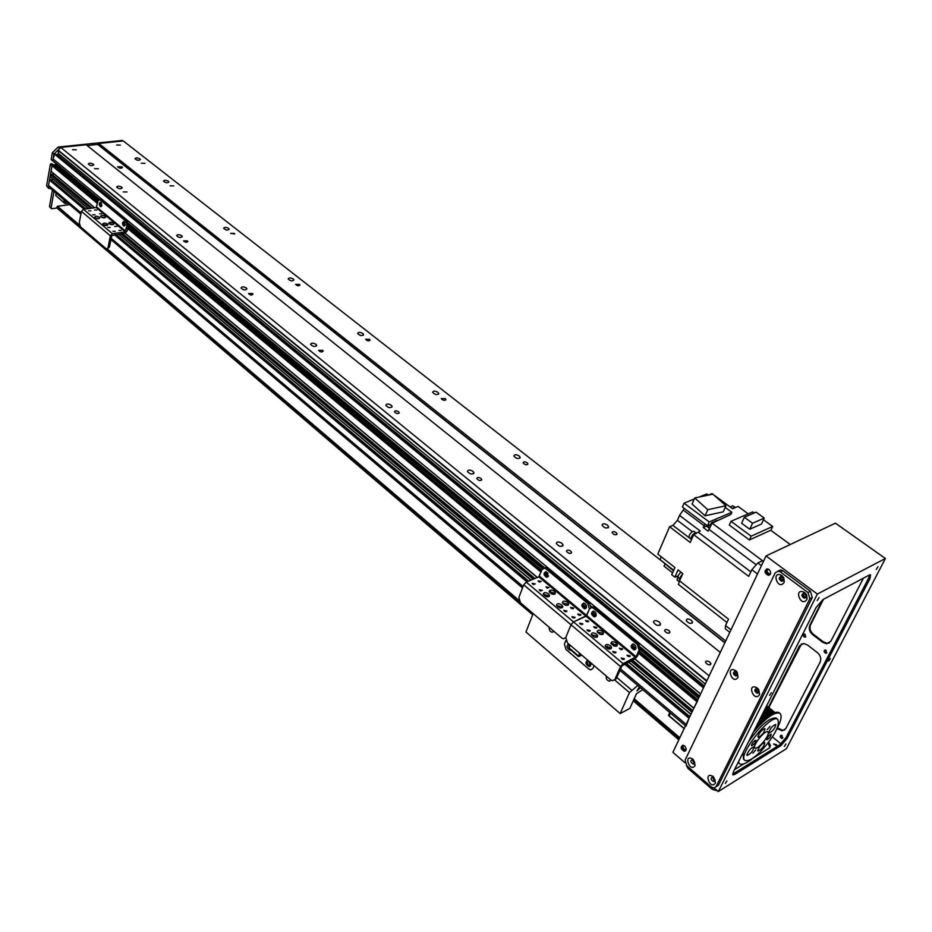 <?xml version="1.0" encoding="UTF-8"?>
<svg xmlns="http://www.w3.org/2000/svg" width="932" height="932" viewBox="0 0 932 932"><rect width="100%" height="100%" fill="white"/><g stroke="black" fill="none" stroke-linecap="round" stroke-linejoin="round"><path stroke-width="1.4" d="M144.973 163.356L141.303 163.251L144.973 163.356M98.349 168.785L94.54 168.692L98.349 168.785M139.882 158.883L140.359 159.535C138.845 160.77 137.062 160.502 135 158.731C135.757 157.601 137.388 157.648 139.882 158.883M93.305 164.172L93.771 164.813C92.21 166.129 90.369 165.873 88.237 164.055C89.053 162.867 90.742 162.902 93.305 164.172M121.766 187.192L122.255 187.88C120.682 189.243 118.818 188.986 116.651 187.099C117.455 185.864 119.156 185.887 121.766 187.192M168.459 181.262L168.96 181.95C167.434 183.243 165.628 182.963 163.543 181.123C164.288 179.958 165.919 180.004 168.459 181.262M181.787 235.749L182.346 236.53C180.738 238.021 178.828 237.742 176.591 235.703C177.36 234.363 179.095 234.375 181.787 235.749M228.643 228.398L229.225 229.19C227.664 230.588 225.812 230.297 223.645 228.305C224.367 227.047 226.033 227.082 228.643 228.398M246.339 287.976L246.968 288.862C245.349 290.493 243.369 290.19 241.05 287.976C241.796 286.532 243.555 286.532 246.339 287.976M293.254 279.006L293.918 279.915C292.333 281.429 290.423 281.115 288.186 278.959C288.873 277.608 290.563 277.62 293.254 279.006M315.96 344.292L316.682 345.318C315.028 347.088 312.989 346.762 310.577 344.351C311.288 342.79 313.082 342.766 315.96 344.292M362.804 333.481L363.562 334.518C361.954 336.161 359.985 335.823 357.655 333.481C358.307 332.013 360.032 332.025 362.804 333.481M391.265 405.222L392.092 406.399C390.403 408.333 388.306 407.971 385.79 405.327C386.454 403.638 388.283 403.603 391.265 405.222M437.889 392.29L438.751 393.479C437.096 395.261 435.069 394.877 432.634 392.314C433.263 390.753 435.011 390.741 437.889 392.29M472.978 471.324L473.945 472.71C472.221 474.807 470.043 474.4 467.41 471.476C468.027 469.658 469.891 469.612 472.978 471.324M519.171 455.946L520.161 457.332C518.483 459.266 516.375 458.835 513.835 456.016C514.406 454.338 516.188 454.315 519.171 455.946M561.961 543.309L563.091 544.929C561.32 547.224 559.049 546.746 556.288 543.519C556.87 541.562 558.757 541.492 561.961 543.309M607.454 525.1L608.619 526.72C606.895 528.817 604.693 528.316 602.037 525.205C602.561 523.4 604.367 523.365 607.454 525.1M659.227 622.005L660.555 623.916C658.726 626.397 656.361 625.838 653.448 622.238C653.973 620.141 655.895 620.06 659.227 622.005M703.252 603.901L698.243 599.963M692.022 623.228L692.569 622.04C690.927 624.219 688.795 623.694 686.185 620.456C686.639 618.603 688.352 618.545 691.334 620.281L692.558 622.052M122.115 166.886L122.546 167.48C121.148 168.645 119.494 168.412 117.595 166.77L122.115 166.886M127.008 191.969L123.152 191.91L127.008 191.969M173.736 185.899L170.043 185.806L173.736 185.899M187.46 240.899L187.88 241.493C186.668 242.611 185.223 242.413 183.546 240.864L187.46 240.899M234.351 233.384L234.794 233.99L230.588 233.315L234.351 233.384M252.49 293.522L252.968 294.209C251.745 295.432 250.254 295.211 248.506 293.533L252.49 293.522M299.44 284.388L299.929 285.064C298.741 286.217 297.308 285.984 295.619 284.353L299.44 284.388M322.647 350.304L323.194 351.084C321.948 352.424 320.41 352.18 318.593 350.35L322.647 350.304M369.515 339.295L370.086 340.075C368.874 341.322 367.383 341.065 365.624 339.283L369.515 339.295M398.558 411.746L399.187 412.655C397.917 414.111 396.333 413.843 394.434 411.827C394.935 410.558 396.31 410.523 398.558 411.746M445.181 398.581L445.834 399.49C444.599 400.842 443.061 400.55 441.232 398.605L445.181 398.581M480.959 478.442L481.704 479.491C480.399 481.087 478.757 480.772 476.776 478.559C477.231 477.184 478.629 477.149 480.959 478.442M527.128 462.785L527.885 463.845C526.615 465.313 525.031 464.986 523.108 462.843C523.539 461.573 524.879 461.55 527.128 462.785M570.733 551.092L571.596 552.327C570.256 554.062 568.555 553.701 566.47 551.243C566.889 549.764 568.31 549.717 570.733 551.092M616.18 532.568L617.066 533.791C615.761 535.387 614.106 535.003 612.091 532.65C612.487 531.275 613.85 531.252 616.18 532.568M58.704 153.722L57.959 150.332L60.755 147.407L86.198 144.775L720.296 652.4M60.755 147.407L709.159 675.875M709.846 662.093L710.93 663.642C709.543 665.588 707.726 665.133 705.477 662.279C705.839 660.648 707.295 660.578 709.846 662.093M76.284 149.784L72.498 149.679L76.284 149.784M668.896 630.545L669.922 632.013C668.547 633.888 666.753 633.469 664.551 630.731C664.935 629.135 666.392 629.077 668.896 630.545M97.965 144.413L87.154 145.543L97.697 144.448L98.769 143.47L725.713 640.983M98.769 143.47L123.269 140.93L660.974 560.482M120.356 145.124L116.698 145.008L120.356 145.124M712.596 611.229L709.124 608.503M699.571 696.355L700.573 693.979L53.136 158.964L700.596 693.944M635.007 658.959L693.874 708.122L697.555 700.969M630.871 661.056L691.928 712.199L690.962 714.238L628.809 662.093M624.685 664.155L689.039 718.304L685.975 726.249M94.703 207.789L51.062 171.418L51.959 165.675L53.683 165.244M56.864 165.989L54.953 166.211L56.607 166.013L57.225 164.673M99.526 199.541L52.926 161.108L53.124 158.999M53.136 158.964L54.58 154.188L57.504 154.759M59.298 156.215L60.126 154.945M80.886 214.162L49.163 187.309L48.534 185.328L49.454 180.051L53.194 179.294M88.284 208.663L50.13 176.73L50.666 174.47L54.138 173.993M49.746 179.76L84.684 209.152M115.102 234.736L527.419 581.591M625.232 663.875L689.296 717.768M118.714 234.2L530.984 580.112M628.739 662.128L690.938 714.308M50.666 174.47L91.056 208.29M109.487 223.715L110.244 224.344M121.498 233.781L533.721 578.97M549.309 592.018L551.686 593.999M611.136 643.791L613.652 645.888M631.418 660.776L692.185 711.664M125.144 233.21L537.321 577.467M634.948 659.006L693.839 708.192M669.793 712.561L668.465 715.415L669.153 715.729L670.399 713.073M668.465 715.415L684.111 728.684M684.204 728.498L669.153 715.729M64.168 200.007L63.749 202.337L64.96 203.56L65.415 201.056M63.749 202.337L55.722 195.534L64.96 203.56L67.908 203.164M55.722 195.534L56.141 193.215M50.852 163.834L51.866 163.717L53.474 165.069L50.852 163.834L50.351 164.323L51.959 165.675L52.46 165.174L97.58 202.652M97.429 203.456L51.959 165.675L48.231 187.087L48.65 188.404L50.584 188.509M54.009 191.41L51.085 207.964L51.773 208.721L56.992 208.022M52.821 160.77L51.202 159.43L52.367 152.72L58.122 147.058L59.753 148.386L53.986 154.06L52.821 160.77L99.654 199.53M97.744 201.813L53.625 165.115M57.12 154.584L58.471 153.267M52.367 152.72L53.986 154.06M53.334 164.859L55.244 164.649L55.85 163.531M58.122 147.058L122.243 140.441L122.919 140.965M51.26 208.57L49.501 206.601L52.413 190.058M48.581 188.346L46.623 185.736L50.351 164.323M59.881 154.747L59.007 155.97M532.743 614.689L56.91 207.941L57.446 206.275L69.667 204.656M561.751 604.961L562.812 606.534C561.157 608.817 559.049 608.386 556.486 605.241C557.021 603.307 558.781 603.214 561.751 604.961M562.078 607.862L561.099 606.581L556.567 605.544M548.517 593.859L549.554 595.397C547.899 597.657 545.803 597.226 543.263 594.138C543.799 592.228 545.558 592.135 548.517 593.859M548.82 596.713L547.876 595.478L543.344 594.453M554.412 591.331L555.449 592.869C553.806 595.094 551.709 594.674 549.181 591.599C549.717 589.7 551.464 589.607 554.412 591.331M554.715 594.173L553.771 592.938L549.263 591.913M567.635 602.363L568.695 603.948C567.04 606.196 564.943 605.765 562.392 602.643C562.916 600.732 564.664 600.639 567.635 602.363M567.949 605.264L566.982 603.983L562.474 602.946M539.733 590.492L539.244 589.735L542.319 590.352L539.733 590.492M540.991 591.063L539.943 590.643M571.071 608.165L570.547 607.373L573.646 608.025L571.071 608.165M572.318 608.747L571.223 608.281M532.708 584.049L532.219 583.304L535.294 583.91L532.708 584.049M533.943 584.62L532.929 584.213M578.329 614.771L577.793 613.978L580.916 614.631L578.329 614.771M579.587 615.365L578.457 614.875M572.446 617.427L571.91 616.635L575.044 617.287L572.446 617.427M573.739 618.033L572.563 617.52M538.638 581.568L538.137 580.822L541.201 581.44L538.638 581.568M539.838 582.127L538.871 581.743M564.338 611.159L563.813 610.378L566.936 611.019L564.338 611.159M565.619 611.753L564.466 611.264M546.502 587.614L546.001 586.857L549.076 587.486L546.502 587.614M547.713 588.185L546.723 587.777M590.97 607.524L589.106 602.876L547.317 568.334L545.628 567.565L543.973 568.112L128.418 224.018M614.503 680.022L616.297 678.624L612.662 680.709L610.623 679.778L567.46 642.894L565.817 637.418L563.569 638.839L561.705 637.977L520.475 602.748L518.879 597.4L523.726 584.83L526.219 582.092L538.824 576.85L542.005 569.615L544.276 568.124L545.977 568.881L547.317 568.334M545.872 571.619L548.354 576.221L546.641 577.327C543.507 575.149 543.24 573.238 545.872 571.619C544.882 574.007 545.604 575.72 547.981 576.768L545.674 574.823M583.63 603.027C582.686 605.474 583.455 607.21 585.925 608.247L586.03 608.258M589.106 602.876L587.777 603.47L545.977 568.881M587.777 603.47L589.42 608.946L591.75 607.466L593.602 608.293L594.931 607.699L593.078 606.872L591.331 607.466M614.957 679.3L620.526 666.555L571.013 624.743L565.817 637.418L571.013 624.743L573.541 621.935L586.053 616.238L589.42 608.946L586.671 615.539L539.442 576.162M586.333 607.746L584.597 608.852C581.312 606.639 581.02 604.693 583.735 603.039C585.879 603.796 586.752 605.369 586.333 607.746M592.892 668.5L590.702 669.875L588.744 668.978L565.98 649.441L564.373 644.082L565.852 640.494L564.373 644.082L565.98 649.441L588.744 668.978L590.702 669.875L592.892 668.5L594.103 665.658L592.892 668.5M587.719 660.206C586.752 662.908 587.649 664.819 590.387 665.949L590.597 665.961M568.741 643.989L568.893 647.88M590.876 662.897L589.071 666.601C585.517 664.399 585.063 662.256 587.696 660.194M570.943 650.14L570.034 650.303C566.551 648.124 566.108 646.004 568.695 643.942M581.824 655.173L578.481 656.606L579.611 653.285M580.403 653.949L580.193 654.625L580.869 654.357M570.034 645.095L568.928 648.416L578.457 656.582M729.803 632.35L725.236 628.739L725.515 625.558L728.521 619.174L679.579 580.857L682.807 573.611L678.065 569.918L674.861 577.164L671.727 574.718L674.919 567.471L657.782 554.132L669.619 526.755L672.892 525.38L690.95 539.115M692.348 531.671L677.401 520.371L679.544 515.431L700.223 531.019L693.676 534.688L748.711 576.36L751.833 569.72L757.809 562.975L762.527 560.726L712.118 523.132L730.816 514.476L731.818 512.285L709.229 521.943L707.493 525.834L710.743 524.436L711.582 522.724L716.999 520.405M712.118 523.132L708.075 531.124L703.241 527.489L705.07 524.017M726.96 622.506L678.368 584.364L679.731 580.974M677.669 576.803L677.086 576.337M672.566 572.807L664.015 566.12L664.9 564.105M677.401 520.371L672.892 525.38M684.321 508.488L679.544 515.431M707.493 525.834L682.387 507.043L684.065 503.163L694.27 499.016M699.117 497.047L706.817 493.925L708.437 495.113M708.378 495.078L711.966 493.611L712.782 494.205M660.928 560.307L673.463 570.792M673.685 570.268L660.031 559.608L661.242 556.823M693.676 534.688L690.239 542.459L669.619 526.755M680.744 578.236L681.176 577.269M682.713 573.809L680.197 577.199L679.358 581.883M680.849 572.085L678.216 575.498L678.135 577.537L679.824 578.865M679.533 578.621L679.323 581.976M677.902 576.465L676.993 579.902L678.671 581.207M678.03 575.976L674.861 577.164M693.292 535.551L691.579 539.442M696.635 533.186L694.503 534.269M696.204 532.824L696.134 532.766C694.561 532.661 692.942 534.106 691.253 537.112L691.497 539.616M693.944 531.38L693.874 531.322C692.383 531.217 690.833 532.591 689.249 535.446L689.179 537.589L690.88 538.894M790.266 544.509L770.741 530.261L749.41 539.954L729.313 525.066L731.014 521.303L752.672 511.901L754.163 512.984M713.597 494.81L732.61 508.732L738.062 506.414L748.221 513.835M714.087 522.293L714.809 521.978M712.491 522.339L710.941 524.017M710.615 524.495L709.706 528.06M707.458 525.811L709.485 527.64M707.26 525.648L706.444 526.114L709.532 528.432M703.241 527.489L706.444 526.114M684.065 503.163L709.229 521.943M725.212 507.427L731.818 512.285M692.068 504.061L705.07 515.792L723.232 511.819L725.97 505.75L707.784 509.676L694.724 497.968L692.068 504.061M705.07 515.792L707.784 509.676M694.724 497.968L712.898 494.181L725.97 505.75M734.999 507.159L735.488 507.509L733.857 508.208M734.929 507.101L732.249 508.476M732.75 505.761L730.187 506.961M770.846 530.343L772.686 526.463L751.169 536.191L749.41 539.954M751.169 536.191L731.014 521.303M772.686 526.463L763.471 519.753M749.771 529.248L741.604 523.236L744.353 517.26L756.097 512.146L764.263 518.076L761.479 524.017L749.771 529.248L752.543 523.26L744.353 517.26M764.263 518.076L752.543 523.26M640.412 687.699L636.929 690.927L639.399 686.837M569.603 644.723L569.312 646.855M588.593 660.951L590.189 664.831L591.121 664.481M637.756 685.451L629.484 692.592L620.141 713.586L629.869 708.39L636.451 693.711L642.731 689.657M611.101 680.127L609.318 681.176C606.93 680.383 605.917 678.682 606.278 676.061M553.818 631.244L552.105 632.269C549.892 631.523 548.948 629.881 549.274 627.352M620.141 713.586L525.939 631.966L533.174 613.606M610.437 645.783L611.59 647.507C609.901 649.884 607.746 649.406 605.113 646.097C605.625 644.082 607.408 643.989 610.437 645.783M610.821 648.905L609.738 647.414L605.171 646.33M596.585 634.168L597.703 635.845C596.026 638.187 593.882 637.733 591.272 634.471C591.797 632.478 593.556 632.374 596.585 634.168M596.946 637.22L595.898 635.787L591.342 634.715M602.422 631.407L603.54 633.084C601.874 635.414 599.742 634.948 597.144 631.698C597.657 629.741 599.416 629.636 602.422 631.407M602.783 634.459L601.734 633.038L597.202 631.966M616.262 642.975L617.403 644.688C615.737 647.041 613.582 646.563 610.973 643.266C611.474 641.286 613.233 641.181 616.262 642.975M616.646 646.074L615.563 644.594L611.031 643.511M587.568 630.684L587.02 629.869L590.177 630.545L587.568 630.684M588.873 631.29L587.638 630.743M619.99 649.08L619.419 648.218L622.599 648.928L619.99 649.08L621.283 649.686M580.182 623.939L579.646 623.135L582.791 623.788L580.182 623.939M581.486 624.533L580.287 624.009M627.609 656L627.038 655.138L630.218 655.86L627.609 656M628.925 656.617L627.62 656.012M621.795 658.901L621.213 658.027L624.417 658.738L621.795 658.901M623.135 659.518L621.784 658.889M586.065 621.236L585.529 620.432L588.651 621.108L586.065 621.236M587.335 621.83L586.17 621.329M613.326 652.33L612.755 651.48L615.947 652.179L613.326 652.33L614.654 652.948M594.267 627.562L593.719 626.747L596.864 627.422L594.267 627.562M595.548 628.156L594.36 627.632M638.676 643.861L637.36 644.513L639.049 650.117L640.366 649.464L638.676 643.861L594.931 607.699M640.366 649.464L637.43 656.105L634.762 659.11L621.877 665.879L616.297 678.624M593.288 611.066C592.356 613.512 593.136 615.26 595.63 616.297L595.746 616.308M632.84 643.954C631.931 646.458 632.77 648.218 635.344 649.255L635.542 649.255M637.36 644.513L593.602 608.293M523.726 584.83L571.013 624.743L573.541 621.935L586.671 615.539L636.113 656.757L639.049 650.117M596.049 615.807L594.301 616.914C590.981 614.689 590.69 612.743 593.416 611.077C595.595 611.835 596.468 613.419 596.049 615.807M635.81 648.823L634.028 649.907C630.568 647.658 630.242 645.678 633.049 643.965C635.344 644.746 636.265 646.365 635.81 648.823M620.526 666.555L623.1 663.666L636.113 656.757M607.314 646.226L606.103 647.041L607.431 646.249M606.103 647.041L605.229 646.307M606.231 646.738L605.579 646.191M107.495 224.018L107.937 224.67C106.481 226.01 104.757 225.789 102.765 224.006C103.51 222.795 105.083 222.795 107.495 224.018M107.203 225.474L103.207 224.659M99.374 217.214L99.806 217.843C98.361 219.171 96.637 218.95 94.656 217.191C95.402 215.991 96.975 215.991 99.374 217.214M99.072 218.647L95.111 217.843M105.363 216.375L105.794 217.005C104.349 218.321 102.636 218.1 100.656 216.34C101.402 215.152 102.974 215.152 105.363 216.375M105.048 217.797L101.122 216.993M113.483 223.156L113.925 223.797C112.481 225.136 110.757 224.915 108.776 223.132C109.51 221.921 111.083 221.933 113.483 223.156M113.191 224.6L109.219 223.785M92.722 214.768L95.041 214.779L92.722 214.768M114.659 226.429L116.978 226.441L114.659 226.429M88.563 210.853L90.882 210.865L88.563 210.853M118.935 230.414L121.253 230.425L118.935 230.414M112.923 231.311L115.253 231.322L112.923 231.311M94.563 210.026L96.87 210.05L94.563 210.026M107.797 227.431L110.127 227.443L107.797 227.431M99.573 213.812L101.891 213.824L99.573 213.812M127.113 220.919L125.75 221.117L126.973 225.334L128.336 225.136L127.113 220.919L101.471 199.716L100.202 199.46M518.891 600.29L107.168 248.728L109.475 247.003L106.539 248.821L105.794 248.448L80.49 226.826L79.29 222.678L81.41 211.366L83.472 209.316L96.229 207.591L97.86 201.195L99.421 199.565L101.471 199.716M128.336 225.136L127.125 231.066L124.946 233.256L111.747 235.598L109.475 247.003M100.936 202.43L101.541 206.345M124.189 221.7L124.83 225.695M125.75 221.117L100.108 199.891M108.1 247.225L110.36 235.808L112.457 233.722L125.249 231.8L126.973 225.334M101.844 205.553L100.679 206.776C98.874 204.97 98.792 203.432 100.435 202.186L101.844 205.553M125.156 224.903L123.968 226.126C122.092 224.297 122.01 222.748 123.7 221.478L125.156 224.903M104.617 225.358L103.673 224.565M106.749 225.567L105.817 224.775M105.153 225.486L104.023 224.53M713.399 777.206L715.019 779.758M715.019 780.107L714.401 780.27L713.085 777.055M804.561 593.509L806.343 596.643M806.331 596.701L805.306 597.051C803.233 595.932 802.965 594.733 804.491 593.474M757.273 688.748L758.998 691.591L758.182 692.057C756.26 691.113 755.899 689.983 757.064 688.655M758.986 691.812L758.182 692.057M735.896 671.564L737.55 674.384M737.527 674.605L736.758 674.826C734.882 673.894 734.533 672.764 735.686 671.459M781.913 576.593L783.602 579.692M783.591 579.786L782.612 580.088C780.585 578.982 780.329 577.793 781.832 576.558M693.187 759.836L694.724 762.353M694.724 762.714L694.13 762.865L692.86 759.673M684.694 746.054C686.791 748.804 686.663 750.563 684.286 751.308C680.628 749.095 680.197 747.091 682.981 745.285L684.694 746.054M682.399 745.332C681.374 747.883 682.271 749.724 685.09 750.842L685.672 750.784M769.075 569.522C771.475 572.563 771.183 574.496 768.189 575.324C764.263 572.796 764.03 570.64 767.49 568.87L769.075 569.522M766.675 568.928C765.09 571.572 765.871 573.576 769.005 574.928L769.832 574.881M786.002 737.62L779.851 744.75L780.911 745.623L787.074 738.494L786.002 737.62L868.729 577.922L869.906 578.772L787.074 738.494M869.906 578.772L870.558 574.916L869.148 575.149L823.026 599.544L816.211 607.349L733.356 771.917L732.913 774.911L734.777 774.445L733.694 773.525L732.634 774.038M733.694 773.525L779.851 744.75M780.911 745.623L734.777 774.445M869.731 574.904L868.729 577.922M805.236 634.389L804.875 637.29C802.813 636.09 802.627 635.007 804.328 634.04L805.236 634.389M804.106 634.04L805.819 636.882M826.171 650.385L825.799 653.285C823.702 652.085 823.504 650.99 825.228 650.012L826.171 650.385M824.983 650.012L826.766 652.866M782.158 735.663L781.913 738.435C779.886 737.317 779.641 736.268 781.179 735.266L782.158 735.663M781.016 735.266L782.798 737.981M785.944 743.957L784.313 746.427L785.944 743.957M771.3 692.662L769.541 695.377L771.3 692.662M878.037 566.633L876.278 569.429L878.037 566.633M819.053 597.645L817.224 600.546L819.053 597.645M726.948 780.888L725.247 783.451L726.948 780.888M830.365 658.435L828.676 661.056L830.365 658.435M776.496 745.437L773.642 743.934L776.764 744.831L776.496 745.437M776.205 745.553L773.711 744.167M769.96 747.511L768.061 743.072M768.69 742.256L770.484 745.495L769.378 748L753.149 758.077M743.829 763.867L734.486 769.669M823.469 599.311L810.537 624.929C809.279 628.319 810.234 631.442 813.403 634.284L823.34 641.845L827.138 643.336L829.433 642.94M863.428 578.178L830.855 641.286L826.428 643.744L822.618 642.253L812.681 634.68C809.512 631.838 808.557 628.716 809.803 625.325L822.735 599.707M768.446 707.33L799.423 645.911L803.722 643.488L807.462 644.979L817.329 652.551C820.521 655.441 821.476 658.551 820.207 661.918L785.781 728.638L781.971 730.816L777.125 728.463M777.498 727.741L782.694 730.373L784.686 729.977M801.567 643.849L768.807 707.621M772.442 736.909L780.981 743.911M817.341 594.045L885.4 558.513L835.422 523.178L766.034 555.961L817.341 594.045L718.327 791.559L714.215 788.006M684.962 762.749L672.892 752.334L766.034 555.961M885.4 558.513L786.41 748.676L718.327 791.559M757.774 689.074L756.446 688.503C754.035 689.89 754.326 691.486 757.297 693.292L758.893 692.22L757.774 689.074M757.297 688.002L758.73 689.587L759.592 694.398C753.941 703.567 746.113 681.688 757.297 688.002M756.097 688.515C755.398 690.53 756.132 691.928 758.298 692.709L757.297 693.292M693.571 760.116L692.243 759.522C690.134 760.896 690.472 762.423 693.268 764.1L694.608 763.215L693.571 760.116M693.012 759.207L695.121 765.522C689.75 773.525 682.841 752.823 693.012 759.207M692.045 759.522L694.27 763.494L693.268 764.1M805.062 593.812L803.803 593.3C801.101 594.663 801.299 596.317 804.386 598.262L806.262 597.004L805.062 593.812M804.666 592.507L806.611 594.837L807.1 599.008C801.171 609.213 792.678 586.484 804.666 592.507M803.337 593.3C802.394 595.362 803.069 596.841 805.388 597.738L804.386 598.262M713.854 777.533L712.479 776.915C710.347 778.313 710.697 779.851 713.551 781.529L714.926 780.608L713.854 777.533M713.318 776.647L715.496 782.915C710.149 791.221 702.833 770.112 713.318 776.647M712.246 776.915L714.553 780.911L713.551 781.529M782.356 576.861L781.133 576.36C778.476 577.712 778.663 579.343 781.68 581.277L783.497 580.112L782.356 576.861M781.913 575.533L783.765 577.723L784.255 582.15C778.232 591.878 770.368 569.65 781.913 575.533M780.713 576.36C779.758 578.399 780.41 579.867 782.682 580.776L781.68 581.277M736.338 671.856L735.057 671.296C732.68 672.671 732.948 674.244 735.861 676.038L737.422 675.036L736.338 671.856M735.826 670.749L737.189 672.263L738.039 677.214C732.354 686.022 725.014 664.586 735.826 670.749M734.742 671.308C734.032 673.3 734.742 674.686 736.863 675.479L735.861 676.038M777.94 571.083L780.713 569.918L782.833 570.792L810.386 591.272L812.285 597.459L718.409 785.233L716.335 786.526M809.885 598.717L807.974 592.519L780.41 571.98L778.278 571.106L775.191 572.807L685.113 760.104L686.837 765.789L711.291 786.923L713.737 788.018L716.009 786.724L809.885 598.717L812.285 597.459M717.512 790.849L712.269 789.381L687.909 768.317L686.371 765.347M770.706 573.308L769.308 573.832C766.593 572.225 766.325 570.675 768.516 569.184M686.208 749.479L685.3 749.759C682.958 748.594 682.457 747.173 683.82 745.495M805.865 636.812L804.188 634.028M805.597 636.882L804.875 637.278M782.868 737.829L781.191 735.266M826.801 652.808L825.041 650.012M825.822 653.285L826.521 652.878M852.5 535.248L881.987 556.101M765.708 718.013L762.003 715.007L765.708 718.024L764.17 719.306M760.43 718.141L763.238 720.133M762.958 720.191L761.304 721.927M758.776 721.426L760.803 722.393M760.267 722.649L755.584 727.764M751.402 745.379C752.473 742.559 753.988 740.835 755.934 740.206C755.537 742.746 754.07 744.586 751.542 745.74L751.402 745.379M766.768 739.321C767.84 736.56 769.319 734.859 771.218 734.23C770.811 736.723 769.378 738.54 766.908 739.693L766.768 739.321M767.153 729.674L770.018 726.401L767.153 729.674M752.87 753.173L755.724 749.922L752.87 753.173M746.835 754.932C748.501 750.551 750.877 747.848 753.93 746.847C753.289 750.808 750.994 753.685 747.056 755.479L746.835 754.932M757.891 736.711C759.568 732.296 761.945 729.593 764.997 728.603C764.368 732.575 762.073 735.476 758.124 737.294L757.891 736.711M768.737 732.505C770.426 728.137 772.756 725.469 775.75 724.479C775.121 728.405 772.861 731.271 768.97 733.088L768.737 732.505M757.751 750.54C759.429 746.217 761.759 743.55 764.764 742.559C764.112 746.45 761.852 749.305 757.972 751.099L757.751 750.54M768.283 732.96C768.527 737.27 757.285 750.074 755.048 748.023C751.67 746.427 765.114 729.465 767.852 731.853L768.283 732.96M779.292 712.852L778.861 712.502C774.317 710.895 766.523 716.056 755.468 727.985M738.121 762.446L739.227 763.471M776.752 729.185C781.249 720.611 782.251 715.287 779.746 713.213C774.376 711.698 765.556 718.071 753.289 732.319M738.435 761.828L739.659 763.832C742.396 765.254 747.208 763.063 754.116 757.262M776.379 718.269L776.03 717.99C769.366 717.489 760.209 725.411 748.547 741.744M743.107 752.555L743.468 759.114L744.726 760.163M761.316 750.854C774.83 735.604 780.27 725.096 777.661 719.306C770.729 713.19 736.455 756.469 745.076 760.465C748.186 761.747 753.592 758.543 761.316 750.854M97.697 144.448L724.84 642.835M97.883 144.355L724.956 642.591M100.574 204.155L101.891 205.25M123.816 223.435L125.203 224.6M127.975 226.895L541.737 570.291M545.325 573.273L548.459 575.871M583.129 604.647L586.449 607.396M592.799 612.673L596.154 615.458M632.362 645.515L635.927 648.474M639.492 651.433L697.8 699.827M56.607 166.013L98.116 200.427M100.807 202.652L101.553 203.281M124.061 221.921L124.865 222.597M128.278 225.428L542.506 568.788M545.942 571.631L548.098 573.413M583.851 603.051L586.088 604.903M593.544 611.089L595.804 612.953M633.236 643.989L635.566 645.923M640.226 649.779L698.592 698.161M56.91 165.721L98.338 200.054M128.371 224.938L542.937 568.427M640.459 649.231L698.849 697.614M57.05 164.917L98.932 199.599M640.657 648.136L699.291 696.693M128.348 223.4L544.672 567.961M590.97 606.278L592.17 607.28M640.61 647.367L699.548 696.146M128.325 223.261L544.789 567.914M590.935 606.103L593.381 608.118M640.587 647.192L699.606 696.029M54.58 154.188L703.462 687.886M54.953 153.943L703.73 687.327M57.4 154.665L704.347 686.034L57.446 154.7M58.518 153.57L705.314 683.983M57.959 150.332L706.654 681.176M58.064 150.052L706.829 680.791M438.506 394.201L438.751 393.479M48.534 185.328L81.131 212.892M111.199 238.312L523.073 586.519M620.549 668.92L686.15 724.385M49.454 180.051L84.125 209.234M114.531 234.829L526.86 581.824M50.829 179.631L85.779 209.001M116.197 234.573L528.502 581.137M544.078 594.243L547.27 596.923M606.616 646.796L609.353 649.115M626.292 663.351L689.785 716.72M50.969 179.666L85.861 208.989M116.279 234.561L528.584 581.102M544.195 594.232L547.422 596.934M606.697 646.761L609.505 649.115M626.374 663.304L689.831 716.638M50.072 176.532L88.365 208.651M118.795 234.188L531.054 580.077M50.375 174.762L90.497 208.36M120.927 233.862L533.162 579.203M51.761 174.342L92.151 208.139M110.745 223.692L111.968 224.717M122.593 233.606L534.805 578.516M550.544 591.692L553.771 594.383M612.219 643.29L615.796 646.272M632.478 660.24L692.686 710.615M51.901 174.366L92.245 208.127M110.861 223.703L112.073 224.717M122.686 233.594L534.898 578.481M550.684 591.692L553.888 594.383M612.371 643.301L615.912 646.26M632.572 660.206L692.721 710.534M50.992 171.22L94.773 207.778M125.203 233.198L537.403 577.444M127.637 228.561L541.014 572.132M638.665 653.297L696.915 701.703M100.866 205.378L101.693 206.065M124.107 224.682L124.993 225.416M127.801 227.746L541.364 571.234M581.813 604.833L585.995 608.305M593.16 614.258L595.699 616.367M632.735 647.123L635.298 649.243M634.028 649.907L635.449 649.371M639.072 652.388L697.346 700.782M55.244 164.649L56.794 165.931M55.745 164.16L57.003 165.197M46.623 185.736L48.231 187.087M49.501 206.601L51.085 207.964M678.904 739.67L633.317 700.701M678.939 739.589L633.364 700.608M532.778 614.607L56.805 207.626M679.405 738.61L633.795 699.629M533.162 613.64L56.957 206.764M679.836 737.713L634.191 698.744M79.453 225.066L57.446 206.275M623.1 663.666L526.219 582.092M635.473 657.479L538.824 576.85M578.492 655.977L568.928 647.787M725.515 625.558L730.991 629.857M751.833 569.72L757.483 573.984M683.482 510.27L704.208 525.799M709.042 529.423L755.759 564.442M750.819 571.864L698.394 532.3M757.809 562.975L761.432 565.677M631.558 690.041L616.798 677.482M629.484 692.592L614.701 679.987M110.36 235.808L81.41 211.366M112.457 233.722L83.472 209.316M125.762 231.276L96.742 207.079M125.249 231.8L96.229 207.591M823.34 641.845L822.618 642.253M813.403 634.284L812.681 634.68M810.537 624.929L809.803 625.325M778.744 728.754L778.022 729.197M800.157 645.503L799.423 645.911M807.974 592.519L810.386 591.272M718.409 785.233L716.009 786.724M782.833 570.792L780.41 571.98M688.457 767.187L687.909 768.317M713.015 787.889L712.269 789.381M766.628 705.827L774.83 712.456L766.628 705.827M766.477 706.118L774.48 712.572M774.725 712.491L766.582 705.92M766.442 706.188L774.376 712.607L766.442 706.188M766.174 706.724L773.758 712.852M774.038 712.735L766.302 706.479M766.011 707.062L773.374 713.015M765.626 707.819L772.535 713.411M772.838 713.271L765.766 707.551M765.323 708.413L771.917 713.737L765.347 708.378M764.834 709.392L770.904 714.32M771.207 714.133L764.986 709.089M770.112 714.809L764.426 710.207L770.135 714.786M764.415 710.231L770.077 714.821M763.809 711.419L768.935 715.578M769.25 715.368L763.972 711.093M768.026 716.23L763.32 712.409L768.038 716.219M763.273 712.491L767.956 716.289M762.586 713.865L766.71 717.221M767.024 716.976L762.76 713.516M761.945 715.135L765.545 718.071M761.164 716.673L764.252 719.189M764.52 718.887L761.351 716.312M760.524 717.966L763.168 720.121M759.592 719.795L761.63 721.461M761.887 721.147L759.778 719.434M760.489 722.521L758.881 721.205M757.891 723.185L758.928 724.036M759.172 723.721L758.077 722.824M757.786 725.212L757.134 724.688M316.682 345.318L316.496 345.993M363.562 334.518L363.375 335.159M392.092 406.399L391.836 407.214M473.945 472.71L473.607 473.677M520.161 457.332L519.835 458.229M563.091 544.929L562.637 546.082M608.619 526.72L608.188 527.78M660.555 623.916L659.949 625.267M398.989 413.272L399.187 412.655M445.636 400.073L445.834 399.49M481.436 480.236L481.704 479.491M527.629 464.532L527.885 463.845M571.246 553.212L571.596 552.327M616.728 534.607L617.066 533.791M669.456 633.038L669.922 632.013M710.93 663.642L710.417 664.737M52.006 163.752L97.767 201.731M100.574 204.073L101.891 205.168M123.805 223.354L125.214 224.519M127.987 226.826L541.772 570.221M545.325 573.168L548.47 575.778M583.129 604.542L586.461 607.303M592.799 612.557L596.177 615.376M632.362 645.398L635.95 648.381M639.527 651.352L697.847 699.746M52.926 161.108L99.374 199.553M128.383 223.564L544.521 568.019M590.993 606.476L592.03 607.349M640.634 647.577L699.478 696.286M58.588 153.687L705.291 684.041M110.955 239.594L522.537 587.929M619.92 670.353L685.474 725.83M50.13 176.73L88.202 208.675M118.632 234.212L530.902 580.147M628.657 662.163L690.892 714.39M51.062 171.418L94.621 207.801M125.063 233.233L537.24 577.502M634.867 659.041L693.804 708.262M51.307 159.768L52.903 161.096M56.91 207.941L532.685 614.84M633.259 700.841L678.834 739.822M562.334 607.711L562.812 606.534M549.088 596.55L549.554 595.397M554.994 594.01L555.449 592.869M568.217 605.113L568.695 603.948M573.646 608.025L573.413 608.608M580.916 614.631L580.671 615.225M575.044 617.287L574.799 617.881M566.936 611.019L566.691 611.602M544.276 568.124L545.628 567.565M547.981 576.768L546.641 577.327M585.925 608.247L584.597 608.852M590.387 665.949L589.071 666.601M570.733 649.965L570.034 650.303M695.656 532.673L693.874 531.322M734.474 507.031L732.68 505.715M610.996 680.325L609.318 681.176M553.631 631.581L552.105 632.269M590.189 664.831L591.121 664.376M611.031 648.788L611.59 647.507M597.167 637.092L597.703 635.845M603.016 634.331L603.54 633.084M616.856 645.958L617.403 644.688M590.177 630.545L589.921 631.15M622.599 648.928L622.32 649.557M582.791 623.788L582.547 624.393M630.218 655.86L629.939 656.501M624.417 658.738L624.137 659.39M588.651 621.108L588.407 621.702M615.947 652.179L615.668 652.819M596.864 627.422L596.608 628.028M591.75 607.466L593.078 606.872M595.63 616.297L594.301 616.914M99.421 199.565L100.784 199.378M714.401 780.27L715.03 779.886M805.306 597.051L806.11 596.631M736.758 674.826L737.55 674.395M782.612 580.088L783.416 579.692M694.13 762.865L694.736 762.504M684.286 751.308L685.09 750.842M768.189 575.324L769.005 574.928M781.913 738.435L782.635 737.993M776.764 744.831L776.438 745.472M769.995 746.45L770.484 745.495M827.138 643.336L826.428 643.744M782.694 730.373L781.971 730.816M758.893 692.22L759.592 694.398M694.608 763.215L695.121 765.522M806.017 594.954L806.611 594.837M806.262 597.004L807.1 599.008M714.926 780.608L715.496 782.915M783.497 580.112L784.255 582.15M737.422 675.036L738.039 677.214M780.713 569.918L778.278 571.106M769.308 573.832L770.717 573.145M685.3 749.759L686.22 749.223M773.397 713.003L766.022 707.038M778.861 712.502L779.746 713.213M776.03 717.99L777.661 719.306"/></g></svg>
